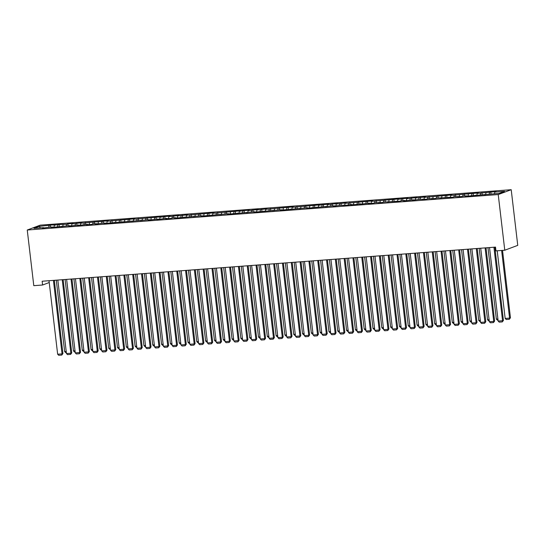 <?xml version="1.0" encoding="UTF-8"?>
<svg xmlns="http://www.w3.org/2000/svg" width="545" height="545" viewBox="0 0 545 545"><rect width="100%" height="100%" fill="white"/><g stroke="black" fill="none" stroke-linecap="round" stroke-linejoin="round"><path stroke-width="0.82" d="M511.21 189.701L40.228 225.153L27.25 230.017L498.232 194.565L511.21 189.701L517.75 245.359L504.772 250.223L498.232 194.565M40.33 227.899L39.349 226.352L33.947 228.375L43.634 227.647L42.394 228.117L48.921 227.251L52.449 226.986L51.203 227.449L70.067 225.657L68.82 226.127L78.875 224.996L77.628 225.46L87.684 224.336L86.444 224.799L91.73 224.404L92.97 223.934L96.499 223.668L95.252 224.138L101.786 223.273L105.308 223.007L104.061 223.47L149.357 219.69L148.111 220.16L158.166 219.029L156.919 219.492L166.974 218.368L165.734 218.831L171.021 218.436L172.261 217.966L175.79 217.7L174.543 218.17L202.215 215.711L200.969 216.181L228.648 213.722L227.401 214.192L255.08 211.733L253.834 212.203L281.506 209.743L280.259 210.213L307.939 207.754L306.692 208.224L334.364 205.765L333.124 206.235L339.651 205.37L347.22 205.172L351.988 204.443L350.742 204.906L356.028 204.511L360.797 203.776L359.55 204.246L369.605 203.115L368.366 203.578L373.652 203.183L374.892 202.713L382.461 202.522L383.707 202.052L400.078 201.194L401.324 200.724L404.846 200.465L403.6 200.928L413.655 199.797L412.415 200.267L418.942 199.402L426.51 199.204L427.757 198.734L435.319 198.543L436.565 198.073L452.936 197.215L454.183 196.745L461.751 196.554L462.991 196.084L466.52 195.819L465.273 196.289L499.118 193.366L504.52 191.343L494.826 192.072L496.073 191.602L477.209 193.4L478.449 192.93L450.776 195.389L452.023 194.919L424.344 197.379L425.591 196.909L415.535 198.039L416.782 197.569L406.727 198.7L407.973 198.237L402.687 198.632L397.918 199.368L399.158 198.898L371.486 201.357L372.732 200.887L345.053 203.346L346.3 202.876L336.245 204.007L337.491 203.544L327.436 204.668L328.683 204.205L323.396 204.6L318.627 205.336L319.867 204.866L292.195 207.325L293.442 206.855L265.762 209.314L267.009 208.844L256.954 209.975L258.201 209.512L248.145 210.636L249.392 210.172L244.106 210.568L239.337 211.303L240.577 210.833L212.904 213.293L214.151 212.822L186.472 215.282L187.718 214.812L177.663 215.943L178.91 215.479L168.855 216.603L170.101 216.14L164.815 216.535L160.046 217.271L161.293 216.801L133.614 219.26L134.86 218.79L107.181 221.25L108.428 220.779L80.755 223.239L82.002 222.769L71.947 223.9L73.187 223.436L67.9 223.832L66.66 224.302L59.092 224.492L54.323 225.228L55.57 224.758L50.283 225.16L50.515 227.129M39.349 226.352L50.283 225.16M504.772 250.223L495.964 250.884L495.521 247.11L42.156 281.234L42.599 285.008L49.227 282.521M54.323 225.228L53.873 227.251M57.845 224.962L57.463 226.686M43.634 227.647L43.838 228.008M63.131 224.56L62.682 226.591M66.66 224.302L66.272 226.025M52.449 226.986L52.647 227.34M71.947 223.9L71.49 225.923M75.469 223.634L75.081 225.364M61.258 226.325L61.462 226.679M80.755 223.239L80.299 225.262M84.277 222.973L83.889 224.697M70.067 225.657L70.271 226.018M89.564 222.571L89.114 224.601M93.086 222.305L92.705 224.036M78.875 224.996L79.079 225.351M98.373 221.91L97.923 223.934M101.901 221.645L101.513 223.375M87.684 224.336L87.888 224.69M107.181 221.25L106.731 223.273M110.71 220.984L110.322 222.707M96.499 223.668L96.697 224.029M115.996 220.582L115.54 222.612M119.519 220.316L119.13 222.047M105.308 223.007L105.512 223.361M124.805 219.921L124.355 221.944M128.327 219.655L127.946 221.386M114.116 222.346L114.321 222.701M133.614 219.26L133.164 221.284M137.136 218.995L136.754 220.718M122.925 221.679L123.129 222.04M142.422 218.593L141.972 220.623M145.951 218.327L145.563 220.057M131.74 221.018L131.938 221.372M151.238 217.932L150.781 219.955M154.76 217.666L154.371 219.397M140.549 220.357L140.753 220.711M160.046 217.271L159.59 219.294M163.568 217.005L163.18 218.729M149.357 219.69L149.562 220.051M168.855 216.603L168.405 218.634M172.377 216.338L171.995 218.068M158.166 219.029L158.37 219.383M177.663 215.943L177.214 217.966M181.185 215.677L180.804 217.407M166.974 218.368L167.179 218.722M186.472 215.282L186.022 217.305M190.001 215.016L189.612 216.74M175.79 217.7L175.987 218.061M195.287 214.614L194.831 216.644M198.809 214.349L198.421 216.079M184.598 217.039L184.803 217.394M204.096 213.953L203.639 215.977M207.618 213.688L207.229 215.418M193.407 216.379L193.611 216.733M212.904 213.293L212.455 215.316M216.426 213.027L216.045 214.75M202.215 215.711L202.42 216.072M221.713 212.625L221.263 214.655M225.242 212.359L224.853 214.09M211.024 215.05L211.228 215.404M230.521 211.964L230.072 213.987M234.05 211.698L233.662 213.429M219.839 214.389L220.044 214.744M239.337 211.303L238.88 213.327M242.859 211.038L242.471 212.761M228.648 213.722L228.852 214.083M248.145 210.636L247.696 212.666M251.667 210.37L251.286 212.1M237.457 213.061L237.661 213.415M256.954 209.975L256.504 211.998M260.476 209.709L260.094 211.44M246.265 212.4L246.469 212.754M265.762 209.314L265.313 211.337M269.291 209.048L268.903 210.772M255.08 211.733L255.278 212.094M274.578 208.646L274.121 210.677M278.1 208.381L277.712 210.111M263.889 211.072L264.093 211.426M283.386 207.986L282.93 210.009M286.908 207.72L286.52 209.45M272.698 210.411L272.902 210.765M292.195 207.325L291.745 209.348M295.717 207.059L295.336 208.783M281.506 209.743L281.711 210.104M301.003 206.657L300.554 208.687M304.526 206.391L304.144 208.122M290.315 209.082L290.519 209.437M309.812 205.996L309.362 208.02M313.341 205.731L312.953 207.461M299.13 208.422L299.328 208.776M318.627 205.336L318.171 207.359M322.149 205.07L321.761 206.793M307.939 207.754L308.143 208.115M327.436 204.668L326.986 206.698M330.958 204.402L330.577 206.133M316.747 207.093L316.952 207.447M336.245 204.007L335.795 206.03M339.767 203.741L339.385 205.472M325.556 206.432L325.76 206.787M345.053 203.346L344.603 205.37M348.582 203.081L348.194 204.804M334.364 205.765L334.569 206.126M353.869 202.679L353.412 204.709M357.391 202.413L357.002 204.143M343.18 205.104L343.384 205.458M362.677 202.018L362.221 204.041M366.199 201.752L365.811 203.483M351.988 204.443L352.193 204.797M371.486 201.357L371.036 203.38M375.008 201.091L374.626 202.815M360.797 203.776L361.001 204.137M380.294 200.689L379.845 202.72M383.816 200.424L383.435 202.154M369.605 203.115L369.81 203.469M389.103 200.029L388.653 202.052M392.632 199.763L392.243 201.493M378.421 202.454L378.618 202.808M397.918 199.368L397.462 201.391M401.44 199.102L401.052 200.826M387.229 201.786L387.434 202.147M406.727 198.7L406.27 200.73M410.249 198.434L409.86 200.165M396.038 201.125L396.242 201.48M415.535 198.039L415.086 200.063M419.057 197.774L418.676 199.504M404.846 200.465L405.051 200.819M424.344 197.379L423.894 199.402M427.873 197.113L427.484 198.836M413.655 199.797L413.859 200.158M433.152 196.711L432.703 198.741M436.681 196.445L436.293 198.176M422.47 199.136L422.675 199.49M441.968 196.05L441.511 198.073M445.49 195.784L445.102 197.515M431.279 198.475L431.483 198.83M450.776 195.389L450.327 197.413M454.298 195.124L453.917 196.847M440.088 197.808L440.292 198.169M459.585 194.722L459.135 196.752M463.107 194.456L462.725 196.186M448.896 197.147L449.1 197.501M468.393 194.061L467.944 196.084M471.922 193.795L471.534 195.526M457.711 196.486L457.909 196.84M477.209 193.4L476.752 195.423M480.731 193.134L480.343 194.858M466.52 195.819L466.724 196.18M486.017 192.732L485.561 194.763M489.539 192.467L489.151 194.197M475.329 195.158L475.533 195.512M494.826 192.072L494.458 193.72M484.137 194.497L484.342 194.851M54.364 280.6L55.304 280.246M27.25 230.017L33.79 285.669L42.599 285.008M49.036 225.623L48.655 227.354M490.786 192.004L491.018 193.979M481.978 192.664L482.209 194.64M473.162 193.332L473.394 195.301M464.354 193.993L464.585 195.968M455.545 194.654L455.777 196.629M446.737 195.321L446.968 197.29M437.928 195.982L438.16 197.958M429.113 196.643L429.344 198.618M420.304 197.31L420.536 199.279M411.495 197.971L411.727 199.947M402.687 198.632L402.919 200.608M393.871 199.3L394.103 201.269M385.063 199.96L385.295 201.936M376.254 200.621L376.486 202.597M367.446 201.289L367.677 203.258M358.637 201.95L358.869 203.925M349.822 202.611L350.054 204.586M341.013 203.278L341.245 205.247M332.205 203.939L332.436 205.915M323.396 204.6L323.628 206.575M314.581 205.267L314.819 207.236M305.772 205.928L306.004 207.904M296.964 206.589L297.195 208.565M288.155 207.257L288.387 209.226M279.347 207.917L279.578 209.893M270.531 208.578L270.763 210.554M261.723 209.246L261.954 211.215M252.914 209.907L253.146 211.882M244.106 210.568L244.337 212.543M235.297 211.235L235.529 213.204M226.482 211.896L226.713 213.872M217.673 212.557L217.905 214.532M208.864 213.224L209.096 215.193M200.056 213.885L200.287 215.861M191.241 214.546L191.472 216.522M182.432 215.214L182.664 217.183M173.623 215.875L173.855 217.85M164.815 216.535L165.046 218.511M156.006 217.203L156.238 219.172M147.191 217.864L147.423 219.839M138.382 218.525L138.614 220.5M129.574 219.192L129.805 221.161M120.765 219.853L120.997 221.829M111.957 220.514L112.188 222.489M103.141 221.181L103.373 223.15M94.333 221.842L94.564 223.818M85.524 222.503L85.756 224.479M76.716 223.171L76.947 225.14M67.9 223.832L68.132 225.807M59.092 224.492L59.323 226.468M493.92 247.232L502.558 320.733L503.43 320.406L494.833 247.164M489.519 247.566L498.15 321.066L502.558 320.733L502.306 321.911L499.22 322.143L498.15 321.066M503.43 320.406L502.306 321.911M501.625 250.455L509.568 318.103L505.167 318.437L497.217 250.789M510.447 317.776L509.316 319.281L509.568 318.103L510.447 317.776L502.531 250.387M509.316 319.281L506.237 319.513L505.167 318.437M485.111 247.893L493.75 321.393L494.622 321.066L486.017 247.825M480.704 248.227L489.342 321.727L493.75 321.393L493.491 322.572L490.411 322.803L489.342 321.727M494.622 321.066L493.491 322.572M476.303 248.561L484.934 322.061L485.813 321.727L477.209 248.486M471.895 248.888L480.533 322.388L484.934 322.061L484.682 323.233L481.596 323.464L480.533 322.388M485.813 321.727L484.682 323.233M497.905 318.982L496.359 319.097L487.966 247.682M498.041 320.126L497.421 320.174L496.359 319.097M489.097 319.642L487.543 319.758L479.157 248.343M489.233 320.794L488.613 320.841L487.543 319.758M467.494 249.222L476.126 322.722L477.004 322.395L468.4 249.154M463.087 249.555L471.718 323.056L476.126 322.722L475.874 323.9L472.788 324.132L471.718 323.056M477.004 322.395L475.874 323.9M458.679 249.883L467.317 323.383L468.196 323.056L459.592 249.814M454.278 250.216L462.909 323.716L467.317 323.383L467.065 324.561L463.979 324.793L462.909 323.716M468.196 323.056L467.065 324.561M480.288 320.31L478.735 320.426L470.349 249.004M480.424 321.455L479.804 321.502L478.735 320.426M471.48 320.971L469.926 321.087L461.533 249.671M471.609 322.115L470.996 322.163L469.926 321.087M449.87 250.55L458.508 324.05L459.381 323.716L450.776 250.482M445.469 250.877L454.101 324.377L458.508 324.05L458.25 325.222L455.17 325.454L454.101 324.377M459.381 323.716L458.25 325.222M462.664 321.632L461.118 321.748L452.725 250.332M462.8 322.783L462.18 322.831L461.118 321.748M441.062 251.211L449.693 324.711L450.572 324.384L441.968 251.143M436.654 251.545L445.292 325.045L449.693 324.711L449.441 325.89L446.362 326.121L445.292 325.045M450.572 324.384L449.441 325.89M453.856 322.299L452.309 322.415L443.916 250.993M453.992 323.444L453.372 323.492L452.309 322.415M432.253 251.872L440.885 325.372L441.763 325.045L433.159 251.804M427.845 252.206L436.484 325.706L440.885 325.372L440.632 326.55L437.546 326.782L436.484 325.706M441.763 325.045L440.632 326.55M423.445 252.539L432.076 326.039L432.955 325.706L424.351 252.471M419.037 252.866L427.668 326.366L432.076 326.039L431.824 327.211L428.738 327.45L427.668 326.366M432.955 325.706L431.824 327.211M414.629 253.2L423.267 326.7L424.139 326.373L415.542 253.132M410.228 253.534L418.86 327.034L423.267 326.7L423.015 327.879L419.929 328.11L418.86 327.034M424.139 326.373L423.015 327.879M405.821 253.861L414.459 327.361L415.331 327.034L406.727 253.793M401.42 254.195L410.051 327.695L414.459 327.361L414.2 328.54L411.121 328.771L410.051 327.695M415.331 327.034L414.2 328.54M397.012 254.529L405.644 328.029L406.522 327.695L397.918 254.46M392.604 254.856L401.243 328.356L405.644 328.029L405.391 329.2L402.305 329.439L401.243 328.356M406.522 327.695L405.391 329.2M388.204 255.189L396.835 328.69L397.714 328.363L389.11 255.121M383.796 255.523L392.434 329.023L396.835 328.69L396.583 329.868L393.497 330.1L392.434 329.023M397.714 328.363L396.583 329.868M379.388 255.85L388.026 329.35L388.905 329.023L380.301 255.782M374.987 256.184L383.619 329.684L388.026 329.35L387.774 330.529L384.688 330.76L383.619 329.684M388.905 329.023L387.774 330.529M370.58 256.518L379.218 330.018L380.09 329.684L371.486 256.45M366.179 256.845L374.81 330.345L379.218 330.018L378.959 331.19L375.88 331.428L374.81 330.345M380.09 329.684L378.959 331.19M361.771 257.179L370.402 330.679L371.281 330.352L362.677 257.111M357.363 257.512L366.002 331.013L370.402 330.679L370.15 331.857L367.071 332.089L366.002 331.013M371.281 330.352L370.15 331.857M445.047 322.96L443.494 323.076L435.108 251.661M445.183 324.105L444.563 324.152L443.494 323.076M436.238 323.621L434.685 323.737L426.299 252.321M436.368 324.772L435.755 324.82L434.685 323.737M427.423 324.289L425.877 324.404L417.484 252.982M427.559 325.433L426.946 325.481L425.877 324.404M418.615 324.949L417.068 325.065L408.675 253.65M418.751 326.094L418.131 326.142L417.068 325.065M409.806 325.61L408.253 325.726L399.867 254.311M409.942 326.762L409.322 326.809L408.253 325.726M400.997 326.278L399.444 326.394L391.058 254.971M401.134 327.422L400.514 327.47L399.444 326.394M392.189 326.939L390.636 327.055L382.249 255.639M392.318 328.083L391.705 328.131L390.636 327.055M383.373 327.6L381.827 327.715L373.434 256.3M383.51 328.751L382.897 328.798L381.827 327.715M374.565 328.267L373.018 328.383L364.625 256.961M374.701 329.412L374.081 329.459L373.018 328.383M352.962 257.84L361.594 331.34L362.473 331.013L353.869 257.771M348.555 258.173L357.193 331.673L361.594 331.34L361.342 332.518L358.256 332.75L357.193 331.673M362.473 331.013L361.342 332.518M365.756 328.928L364.203 329.044L355.817 257.628M365.893 330.072L365.273 330.12L364.203 329.044M344.154 258.507L352.785 332.007L353.664 331.673L345.06 258.439M339.746 258.834L348.378 332.334L352.785 332.007L352.533 333.179L349.447 333.417L348.378 332.334M353.664 331.673L352.533 333.179M356.948 329.589L355.394 329.705L347.008 258.289M357.084 330.74L356.464 330.788L355.394 329.705M335.339 259.168L343.977 332.668L344.856 332.341L336.251 259.1M330.938 259.502L339.569 333.002L343.977 332.668L343.725 333.847L340.639 334.078L339.569 333.002M344.856 332.341L343.725 333.847M348.139 330.256L346.586 330.372L338.193 258.95M348.269 331.401L347.656 331.449L346.586 330.372M326.53 259.829L335.168 333.329L336.04 333.002L327.436 259.761M322.129 260.163L330.76 333.663L335.168 333.329L334.909 334.507L331.83 334.739L330.76 333.663M336.04 333.002L334.909 334.507M339.324 330.917L337.777 331.033L329.384 259.618M339.46 332.062L338.84 332.109L337.777 331.033M317.721 260.496L326.353 333.996L327.232 333.663L318.627 260.428M313.314 260.823L321.952 334.323L326.353 333.996L326.101 335.168L323.022 335.407L321.952 334.323M327.232 333.663L326.101 335.168M330.515 331.578L328.962 331.694L320.576 260.278M330.651 332.729L330.032 332.777L328.962 331.694M308.913 261.157L317.544 334.657L318.423 334.33L309.819 261.089M304.505 261.491L313.143 334.991L317.544 334.657L317.292 335.836L314.206 336.067L313.143 334.991M318.423 334.33L317.292 335.836M321.707 332.246L320.153 332.361L311.767 260.939M321.843 333.39L321.223 333.438L320.153 332.361M300.104 261.818L308.736 335.318L309.615 334.991L301.01 261.75M295.697 262.152L304.328 335.652L308.736 335.318L308.484 336.497L305.398 336.728L304.328 335.652M309.615 334.991L308.484 336.497M312.898 332.906L311.345 333.022L302.959 261.607M313.028 334.051L312.414 334.099L311.345 333.022M291.289 262.486L299.927 335.986L300.799 335.652L292.202 262.418M286.888 262.813L295.519 336.313L299.927 335.986L299.675 337.157L296.589 337.396L295.519 336.313M300.799 335.652L299.675 337.157M304.083 333.567L302.536 333.683L294.143 262.268M304.219 334.719L303.606 334.766L302.536 333.683M282.48 263.146L291.119 336.647L291.991 336.32L283.386 263.078M278.079 263.48L286.711 336.98L291.119 336.647L290.86 337.825L287.78 338.057L286.711 336.98M291.991 336.32L290.86 337.825M295.274 334.235L293.728 334.351L285.335 262.928M295.41 335.379L294.791 335.427L293.728 334.351M273.672 263.807L282.303 337.307L283.182 336.98L274.578 263.739M269.264 264.141L277.902 337.641L282.303 337.307L282.051 338.486L278.965 338.718L277.902 337.641M283.182 336.98L282.051 338.486M286.466 334.896L284.912 335.012L276.526 263.596M286.602 336.04L285.982 336.088L284.912 335.012M264.863 264.475L273.495 337.975L274.373 337.641L265.769 264.407M260.456 264.802L269.087 338.302L273.495 337.975L273.243 339.147L270.156 339.385L269.087 338.302M274.373 337.641L273.243 339.147M277.657 335.557L276.104 335.672L267.718 264.257M277.793 336.708L277.173 336.755L276.104 335.672M256.048 265.136L264.686 338.636L265.565 338.309L256.961 265.068M251.647 265.47L260.278 338.97L264.686 338.636L264.434 339.814L261.348 340.046L260.278 338.97M265.565 338.309L264.434 339.814M268.849 336.224L267.295 336.34L258.902 264.918M268.978 337.369L268.365 337.416L267.295 336.34M247.239 265.797L255.878 339.297L256.75 338.97L248.145 265.728M242.838 266.13L251.47 339.63L255.878 339.297L255.619 340.475L252.539 340.707L251.47 339.63M256.75 338.97L255.619 340.475M260.033 336.885L258.487 337.001L250.094 265.585M260.169 338.029L259.556 338.077L258.487 337.001M238.431 266.464L247.062 339.964L247.941 339.63L239.337 266.396M234.023 266.791L242.661 340.291L247.062 339.964L246.81 341.136L243.731 341.374L242.661 340.291M247.941 339.63L246.81 341.136M251.225 337.546L249.678 337.662L241.285 266.246M251.361 338.697L250.741 338.745L249.678 337.662M229.622 267.125L238.254 340.625L239.132 340.298L230.528 267.057M225.214 267.459L233.853 340.959L238.254 340.625L238.002 341.804L234.915 342.035L233.853 340.959M239.132 340.298L238.002 341.804M242.416 338.213L240.863 338.329L232.477 266.907M242.552 339.358L241.932 339.406L240.863 338.329M220.814 267.786L229.445 341.286L230.324 340.959L221.72 267.718M216.406 268.12L225.037 341.62L229.445 341.286L229.193 342.464L226.107 342.696L225.037 341.62M230.324 340.959L229.193 342.464M233.607 338.874L232.054 338.99L223.668 267.575M233.744 340.019L233.124 340.066L232.054 338.99M211.998 268.453L220.636 341.953L221.515 341.62L212.911 268.385M207.597 268.78L216.229 342.28L220.636 341.953L220.384 343.132L217.298 343.364L216.229 342.28M221.515 341.62L220.384 343.132M224.792 339.535L223.246 339.651L214.853 268.235M224.928 340.686L224.315 340.734L223.246 339.651M203.19 269.114L211.828 342.614L212.7 342.287L204.096 269.046M198.789 269.448L207.42 342.948L211.828 342.614L211.569 343.793L208.49 344.024L207.42 342.948M212.7 342.287L211.569 343.793M215.984 340.203L214.437 340.318L206.044 268.896M216.12 341.347L215.5 341.395L214.437 340.318M194.381 269.775L203.013 343.275L203.891 342.948L195.287 269.707M189.973 270.109L198.612 343.609L203.013 343.275L202.76 344.454L199.681 344.685L198.612 343.609M203.891 342.948L202.76 344.454M207.175 340.863L205.622 340.979L197.236 269.564M207.311 342.008L206.691 342.056L205.622 340.979M185.572 270.443L194.204 343.943L195.083 343.609L186.479 270.375M181.165 270.77L189.803 344.27L194.204 343.943L193.952 345.121L190.866 345.353L189.803 344.27M195.083 343.609L193.952 345.121M198.366 341.524L196.813 341.64L188.427 270.225M198.503 342.676L197.883 342.723L196.813 341.64M176.764 271.103L185.395 344.603L186.274 344.276L177.67 271.035M172.356 271.437L180.988 344.937L185.395 344.603L185.143 345.782L182.057 346.014L180.988 344.937M186.274 344.276L185.143 345.782M189.558 342.192L188.005 342.308L179.618 270.885M189.687 343.336L189.074 343.384L188.005 342.308M167.949 271.764L176.587 345.264L177.459 344.937L168.855 271.696M163.548 272.098L172.179 345.598L176.587 345.264L176.328 346.443L173.249 346.675L172.179 345.598M177.459 344.937L176.328 346.443M180.742 342.853L179.196 342.969L170.803 271.553M180.879 344.004L180.266 344.045L179.196 342.969M159.14 272.432L167.771 345.932L168.65 345.598L160.046 272.364M154.732 272.759L163.371 346.259L167.771 345.932L167.519 347.111L164.44 347.342L163.371 346.259M168.65 345.598L167.519 347.111M171.934 343.514L170.387 343.629L161.994 272.214M172.07 344.665L171.45 344.713L170.387 343.629M150.331 273.093L158.963 346.593L159.842 346.266L151.238 273.025M145.924 273.427L154.562 346.927L158.963 346.593L158.711 347.771L155.625 348.003L154.562 346.927M159.842 346.266L158.711 347.771M163.125 344.181L161.572 344.297L153.186 272.875M163.262 345.326L162.642 345.373L161.572 344.297M141.523 273.753L150.154 347.254L151.033 346.927L142.429 273.685M137.115 274.087L145.747 347.587L150.154 347.254L149.902 348.432L146.816 348.664L145.747 347.587M151.033 346.927L149.902 348.432M154.317 344.842L152.764 344.958L144.377 273.542M154.453 345.993L153.833 346.034L152.764 344.958M132.708 274.421L141.346 347.921L142.225 347.587L133.62 274.353M128.307 274.748L136.938 348.248L141.346 347.921L141.094 349.1L138.008 349.331L136.938 348.248M142.225 347.587L141.094 349.1M145.508 345.503L143.955 345.619L135.562 274.203M145.638 346.654L145.024 346.702L143.955 345.619M123.899 275.082L132.537 348.582L133.409 348.255L124.805 275.014M119.498 275.416L128.13 348.916L132.537 348.582L132.278 349.761L129.199 349.992L128.13 348.916M133.409 348.255L132.278 349.761M136.693 346.17L135.146 346.286L126.753 274.864M136.829 347.315L136.209 347.363L135.146 346.286M115.09 275.743L123.722 349.243L124.601 348.916L115.996 275.675M110.683 276.077L119.321 349.577L123.722 349.243L123.47 350.421L120.391 350.653L119.321 349.577M124.601 348.916L123.47 350.421M127.884 346.831L126.338 346.947L117.945 275.532M128.02 347.983L127.401 348.023L126.338 346.947M106.282 276.41L114.913 349.91L115.792 349.577L107.188 276.342M101.874 276.737L110.512 350.237L114.913 349.91L114.661 351.089L111.575 351.321L110.512 350.237M115.792 349.577L114.661 351.089M119.076 347.492L117.522 347.608L109.136 276.192M119.212 348.643L118.592 348.691L117.522 347.608M97.473 277.071L106.105 350.571L106.983 350.244L98.379 277.003M93.066 277.405L101.697 350.905L106.105 350.571L105.853 351.75L102.767 351.981L101.697 350.905M106.983 350.244L105.853 351.75M110.267 348.16L108.714 348.275L100.328 276.853M110.397 349.304L109.783 349.352L108.714 348.275M88.658 277.732L97.296 351.232L98.168 350.905L89.571 277.664M84.257 278.066L92.888 351.566L97.296 351.232L97.044 352.411L93.958 352.642L92.888 351.566M98.168 350.905L97.044 352.411M101.452 348.82L99.905 348.936L91.512 277.521M101.588 349.972L100.975 350.013L99.905 348.936M79.849 278.4L88.488 351.9L89.36 351.566L80.755 278.332M75.448 278.727L84.08 352.227L88.488 351.9L88.229 353.078L85.149 353.31L84.08 352.227M89.36 351.566L88.229 353.078M92.643 349.481L91.097 349.597L82.704 278.182M92.779 350.633L92.16 350.68L91.097 349.597M71.041 279.06L79.672 352.56L80.551 352.233L71.947 278.992M66.633 279.394L75.271 352.894L79.672 352.56L79.42 353.739L76.334 353.971L75.271 352.894M80.551 352.233L79.42 353.739M83.835 350.149L82.281 350.265L73.895 278.842M83.971 351.293L83.351 351.341L82.281 350.265M62.232 279.721L70.864 353.221L71.742 352.894L63.138 279.653M57.825 280.055L66.463 353.555L70.864 353.221L70.612 354.4L67.526 354.631L66.463 353.555M71.742 352.894L70.612 354.4M75.026 350.81L73.473 350.925L65.087 279.51M75.162 351.961L74.542 352.002L73.473 350.925M53.417 280.389L62.055 353.889L62.934 353.555L54.33 280.321M49.016 280.716L57.647 354.216L62.055 353.889L61.803 355.068L58.717 355.299L57.647 354.216M62.934 353.555L61.803 355.068M66.218 351.47L64.664 351.586L56.271 280.171M66.347 352.622L65.734 352.669L64.664 351.586"/></g></svg>
